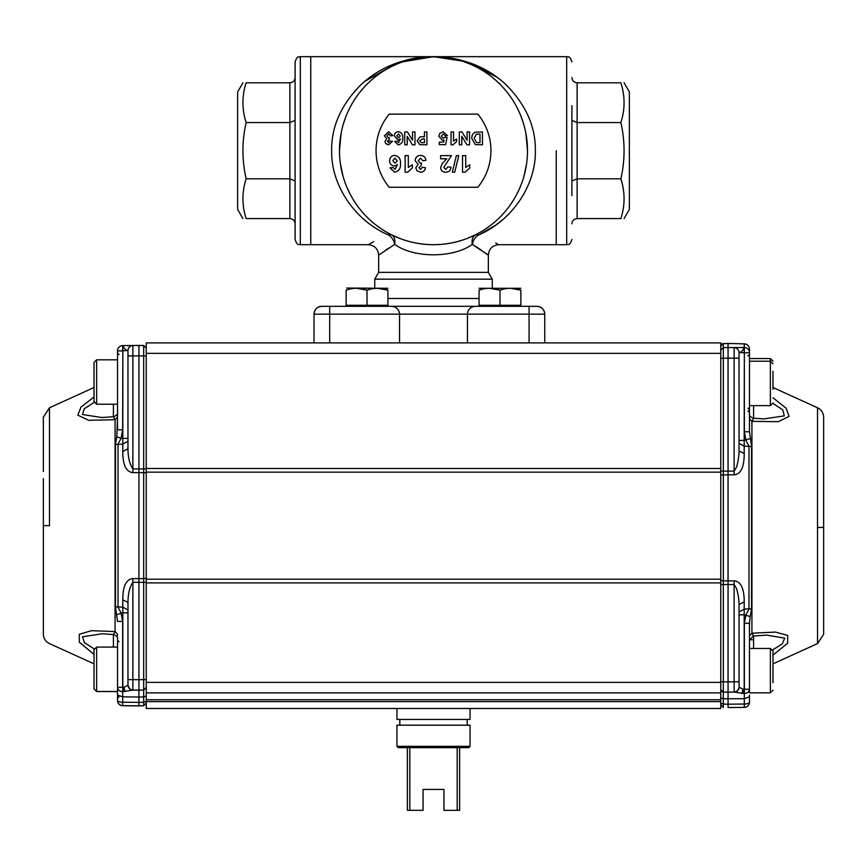<?xml version="1.0" encoding="UTF-8"?>
<svg xmlns="http://www.w3.org/2000/svg" width="867" height="867" viewBox="0 0 867 867"><rect width="100%" height="100%" fill="white"/><g stroke="black" fill="none" stroke-linecap="round" stroke-linejoin="round"><path stroke-width="1.3" d="M496.997 77.185L466.273 61.676L433.5 56.669L300.318 56.669L300.318 244.7L310.765 244.7L310.765 56.669L310.765 244.7L368.215 244.7C374.555 245.318 378.045 248.796 378.662 255.136L378.662 272.379L488.338 272.379L488.338 255.136L472.277 244.386C473.263 239.812 475.528 236.604 479.072 234.751L475.571 234.751C472.645 236.604 471.54 239.812 472.277 244.386C453.419 258.236 413.646 258.301 394.723 244.386L378.662 255.136M556.235 150.685L556.235 244.7L556.235 150.685M388.665 131.751L392.838 135.577L390.356 135.891L388.611 133.908L386.888 135.946L388.383 137.875L389.37 137.69L389.131 139.695L387.376 141.288L388.611 142.665L390.031 141.018L392.502 141.386L388.633 144.822L385.782 143.651L384.905 141.505L386.758 138.796L384.406 135.783L388.665 131.751M396.804 135.837L398.56 137.875L400.283 136.021L398.43 133.908L396.804 135.837M394.658 141.451L397.14 141.18L398.517 142.665L400.467 138.937L398.137 140.02L394.322 135.956C394.452 133.355 395.807 131.957 398.387 131.751C401.616 132.467 403.079 134.623 402.754 138.189C403.079 141.895 401.562 144.106 398.191 144.822L394.658 141.451M412.519 131.914L414.99 131.914L414.99 144.822L412.399 144.822L407.219 136.347L407.219 144.822L404.737 144.822L404.737 131.914L407.414 131.914L412.519 140.259L412.519 131.914M421.145 142.578L424.418 142.665L424.418 138.861L422.933 138.861L419.628 140.779L421.145 142.578M426.9 131.914L426.9 144.822L419.715 144.616L417.146 140.812L420.018 136.899L424.418 136.715L424.418 131.914L426.9 131.914M443.178 131.751L447.405 135.61L445.259 135.891L443.286 133.908L441.281 136.119L443.102 138.2L444.912 137.214L447.069 137.517L445.584 144.648L439.298 144.648L439.298 142.166L443.59 142.166L444.099 139.869L442.506 140.356L438.81 136.173L439.721 133.41L443.178 131.751M451.046 144.822L451.046 131.914L453.517 131.914L453.517 141.104L456.66 139.023L456.66 141.505L453.029 144.822L451.046 144.822M467.085 131.914L469.556 131.914L469.556 144.822L466.966 144.822L461.786 136.347L461.786 144.822L459.304 144.822L459.304 131.914L461.981 131.914L467.085 140.259L467.085 131.914M476.503 142.546L479.982 142.665L479.982 134.071L476.286 134.19L474.195 138.362L476.503 142.546M482.453 144.822L475.289 144.572L471.713 138.243L472.103 135.501L473.48 133.225L475.3 132.196L482.453 131.914L482.453 144.822M392.794 160.644L395.049 163.267L397.259 160.883L394.886 158.162L392.794 160.644M390.031 167.862L393.217 167.515L394.994 169.433L397.498 164.643L394.507 166.03C391.407 165.684 389.782 163.95 389.608 160.807C389.771 157.469 391.505 155.659 394.821 155.399C398.983 156.32 400.857 159.084 400.446 163.679C400.868 168.447 398.907 171.287 394.583 172.197L390.031 167.862M405.127 172.197L405.127 155.616L408.314 155.616L408.314 167.418L412.356 164.752L412.356 167.949L407.685 172.197L405.127 172.197M420.593 155.399C423.692 155.594 425.48 157.241 425.957 160.319L422.771 160.72L420.528 158.162L418.306 160.796L420.235 163.267L421.492 163.029L421.199 165.608L418.945 167.667L420.528 169.433L422.348 167.309L425.534 167.786C425.047 170.593 423.378 172.067 420.549 172.197L416.886 170.701L415.759 167.949L418.143 164.459L415.12 160.579C415.477 157.339 417.309 155.616 420.593 155.399M446.787 158.802L440.631 158.802L440.631 155.616L451.469 155.616L443.817 167.255L445.79 169.433L447.86 166.876L451.046 167.19C450.71 170.398 448.933 172.067 445.714 172.197C442.679 172.143 440.978 170.636 440.631 167.689L442.235 163.527L446.787 158.802M456.356 155.616L458.762 155.616L454.72 172.197L452.325 172.197L456.356 155.616M462.523 172.197L462.523 155.616L465.72 155.616L465.72 167.418L469.751 164.752L469.751 167.949L465.08 172.197L462.523 172.197M477.815 114.13L389.185 114.13A57.45 57.45 0 0 0 389.185 187.239L477.815 187.239A57.45 57.45 0 0 0 477.815 114.13M544.747 314.157L314.017 314.157A7.836 7.836 0 0 1 321.852 306.322C317.105 306.799 314.493 309.411 314.017 314.157A7.836 7.836 0 0 1 321.852 306.322L536.911 306.322A7.836 7.836 0 0 1 544.747 314.157C544.27 309.411 541.658 306.799 536.911 306.322C541.658 306.799 544.27 309.411 544.747 314.157L544.747 342.888M399.557 314.157C399.08 309.411 396.468 306.799 391.721 306.322C396.468 306.799 399.08 309.411 399.557 314.157L399.557 342.888M467.443 314.157C467.92 309.411 470.532 306.799 475.279 306.322C470.532 306.799 467.92 309.411 467.443 314.157L467.443 342.888M529.076 342.888L529.076 306.322L536.911 306.322M393.39 235.705L391.429 234.751L387.928 234.751C391.472 236.604 393.737 239.812 394.723 244.386C395.374 239.411 394.279 236.203 391.429 234.751L399.99 238.523M404.878 240.235L410.026 241.72M415.629 242.977L421.405 243.909M433.533 244.7L439.656 244.494M445.725 243.898L451.469 242.966M457.039 241.698L462.209 240.202M467.096 238.49L475.571 234.751M472.277 244.386L478.476 248.233M479.559 248.948L481.391 250.173M484.252 252.167L488.338 255.136C488.955 248.796 492.445 245.318 498.785 244.7L566.682 244.7L566.682 56.669L433.836 56.669M428.125 56.832L433.5 56.669C448.683 56.799 457.993 58.934 470.987 63.269C484.122 68.114 495.631 75.093 505.515 84.207C525.77 104.419 535.708 126.582 535.34 150.685C536.153 184.411 512.733 220.164 479.072 234.751C504.854 247.518 504.854 247.518 479.072 234.751L495.447 225.312M497.398 243.92L495.653 242.955M373.655 241.72L368.215 244.7M387.928 234.751C362.146 247.518 362.146 247.518 387.928 234.751C354.267 220.164 330.847 184.411 331.66 150.685C331.292 126.582 341.23 104.419 361.485 84.207C371.369 75.093 382.878 68.114 396.013 63.269C409.007 58.934 418.317 56.799 433.5 56.669L397.747 62.662L364.563 81.476M385.631 250.162L388.535 248.222M394.138 244.732L394.723 244.386M339.485 150.685A94.015 94.015 0 0 0 480.502 232.096A94.015 94.015 0 0 0 480.502 69.273A94.015 94.015 0 0 0 339.485 150.685L341.132 133.171M454.59 59.075L453.062 58.728M457.743 59.856L459.965 60.473L457.743 59.856M470.423 64.234L464.539 61.947M474.021 65.859L472.688 65.231M481.109 69.62L479.57 68.731M494.298 222.385L496.227 220.706M495.501 225.268L502.437 219.882M369.862 81.476L367.023 84.207M374.067 77.846L375.183 76.946L374.067 77.846M377.947 74.844L379.974 73.402L377.947 74.844M382.054 71.994L383.94 70.791L382.054 71.994M385.891 69.62L389.977 67.355L385.891 69.62M394.312 65.231L393.119 65.794M397.043 64.028L400.12 62.803M407.035 60.473L409.257 59.856L407.035 60.473M411.554 59.27L413.938 58.728L411.554 59.27M415.152 58.479L416.756 58.176M417.125 58.111L417.894 57.981L417.125 58.111M419.574 57.71L421.438 57.45L419.574 57.71M355.676 90.049L355.156 90.623M364.563 219.882L365.267 220.478M376.972 225.799L380.104 228.054M371.444 221.302L372.702 222.385M443.514 57.211L428.656 56.799M402.808 61.828L400.814 62.543M399.85 62.901L398.896 63.269M397.725 63.746L396.577 64.234M363.587 87.827L360.39 91.577M356.63 96.573L354.69 99.434M346.085 116.08L343.202 124.534M340.352 163.354L342.931 175.882M347.309 188.237L350.192 194.251M353.519 200.093L357.085 205.446M361.095 210.648L361.593 211.245M365.549 215.645L367.933 218.061M527.515 150.685L525.868 133.171M523.798 124.534L520.915 116.08M512.31 99.434L510.392 96.595M506.61 91.577L503.413 87.827M499.977 84.207L496.574 80.967M492.933 77.846L491.817 76.946M489.053 74.844L487.026 73.402M484.946 71.994L483.06 70.791M451.848 58.479L450.244 58.176M449.875 58.111L449.106 57.981M447.426 57.71L445.562 57.45M486.896 228.054L491.936 224.325M499.067 218.061L501.451 215.645M505.407 211.234L505.905 210.648M509.915 205.446L513.481 200.093M516.808 194.251L519.68 188.258M524.069 175.882L526.648 163.354M479.083 305.282L479.083 290.152C479.083 287.703 479.083 287.703 479.083 290.152C486.029 287.703 492.987 287.703 499.977 290.152C506.913 287.703 513.882 287.703 520.872 290.152L520.872 306.322L520.872 305.282L479.083 305.282L479.083 306.322L475.279 306.322M314.017 314.157L314.017 342.888M378.662 272.379L374.739 279.163L492.261 279.163L488.338 272.379M571.906 77.564C572.22 80.729 573.965 82.473 577.129 82.788L577.129 218.582C573.965 218.896 572.22 220.641 571.906 223.805M571.906 120.394L577.129 122.561L620.87 122.561C625.129 109.383 625.129 96.118 620.859 82.788L577.129 82.788M571.906 180.975L577.129 178.808L620.87 178.808C625.129 160.059 625.129 141.31 620.87 122.561M624.077 218.582L629.355 209.446L629.355 91.924L624.077 82.788M620.848 218.582L577.129 218.582M620.859 218.582C625.129 205.403 625.129 192.138 620.87 178.808M571.906 105.676L571.906 195.693M295.094 223.805C294.78 220.641 293.035 218.896 289.871 218.582L289.871 82.788C293.035 82.473 294.78 80.729 295.094 77.564M295.094 180.975L289.871 178.808L246.13 178.808C241.871 191.986 241.871 205.251 246.141 218.582L289.871 218.582M295.094 120.394L289.871 122.561L246.13 122.561C241.871 141.31 241.871 160.059 246.13 178.808M242.923 82.788L237.645 91.924L237.645 209.446L242.923 218.582M246.152 82.788L289.871 82.788M246.141 82.788C241.871 95.966 241.871 109.22 246.13 122.561M300.318 244.7C298.79 243.638 297.717 246.759 295.094 239.476L295.094 61.893C297.717 54.61 298.79 57.721 300.318 56.669M749.478 414.556L749.478 405.615L770.373 405.615L770.373 358.537L749.478 358.537L749.478 405.615C749.478 411.077 749.478 411.077 749.478 405.615L749.478 411.424M749.478 640.193L749.478 689.525M749.478 690.099L749.478 692.083M749.478 695.085C749.478 701.121 749.478 701.121 749.478 695.085C749.478 697.577 749.478 697.577 749.478 695.085L749.478 699.647M749.478 645.752L749.478 635.966L751.927 633.192L775.466 632.076L787.713 635.446L787.659 643.162L772.985 655.17M749.478 637.147L749.478 623.286L744.352 623.362L745.967 614.822L748.969 609.143L748.98 446.093L745.967 440.371L744.352 431.82L749.478 431.744L749.478 352.739A5.224 5.224 0 0 0 744.309 347.515L744.352 352.815L749.478 352.739L749.478 349.076A5.224 5.224 180 0 0 744.309 343.863L734.88 343.657M720.759 681.765L723.316 681.809L723.316 692.094L728.063 692.169L728.063 704.188L744.309 704.026A5.224 1.864 0 0 0 749.478 702.162A5.224 5.224 0 0 1 744.309 707.385L744.309 707.385A5.224 5.224 0 0 0 749.478 702.162L749.478 696.83L744.309 698.694L744.319 693.578C747.408 693.286 749.131 691.823 749.478 689.2L744.352 689.232L744.319 693.578L734.295 692.083C737.199 691.747 738.814 690.099 739.117 687.13L743.041 689.243L741.935 693.437M817.516 527.559L817.527 407.772L817.527 643.607L823.65 634.33L823.639 541.214M823.65 527.374L823.65 417.276L823.65 527.374L817.516 527.515M817.516 523.809L817.527 407.75C821.342 409.679 823.379 412.768 823.65 417.038L823.639 527.407M823.65 541.355L823.65 525.435M720.759 703.18L723.316 704.112L723.316 692.061L734.121 692.115L728.063 692.18L728.063 681.896L723.316 681.809L723.316 584.553L720.759 584.51L720.759 579.871A2.612 0.965 0 0 0 723.316 580.836L728.063 580.857L728.063 343.484L734.121 343.592M723.316 707.472L720.759 704.86L723.316 707.472L723.316 704.112L728.063 704.188L728.063 707.548L744.309 707.385L728.063 707.548M772.985 397.758L786.098 408.162L789.122 416.344L778.328 421.676L751.927 421.373L751.927 633.192L753.586 635.825M720.759 701.457L720.759 582.895L146.241 582.895L146.241 348.133L143.684 345.521L132.879 345.5C129.887 345.911 128.251 347.559 127.969 350.463L122.832 350.832L122.8 345.608L132.879 345.5L132.879 355.936L127.969 355.947L127.969 350.463C125.964 350.387 124.241 348.772 122.8 345.608L122.691 345.608A5.224 5.224 0 0 0 117.522 350.832L117.522 429.848L122.648 429.848L121.033 438.388L116.807 436.643L117.522 416.984L115.073 419.715L88.672 420.289L77.878 415.206L80.902 407.197L94.015 396.945M744.309 707.385L744.309 698.694L723.316 698.78L720.759 697.848L720.759 695.518M720.759 580.998L720.759 572.794M720.759 489.736L720.759 471.084L723.316 471.128L723.316 358.201L720.759 358.158L720.759 350.203L723.316 347.591L723.316 358.201L734.121 358.179L734.121 347.569L744.2 347.515L744.168 352.815L739.031 352.533L739.031 363.035M739.031 604.537C739.226 600.029 737.514 590.969 736.332 588.097L734.121 584.553L728.063 584.564L728.063 681.896L739.031 681.755L739.031 604.537L744.2 601.861C744.233 588.476 740.873 581.464 734.121 580.847L728.063 580.857L728.063 584.564L723.316 584.553L723.316 471.128L734.121 471.117L736.332 467.562C737.449 464.885 739.258 455.403 739.031 450.981L739.031 358.104L734.121 358.179L734.121 474.856L723.316 474.856A2.612 0.889 0 0 0 720.759 475.745L720.759 474.607M739.031 363.295L739.031 450.981L744.2 453.517C744.244 467.107 740.884 474.216 734.121 474.856M753.586 418.393L751.927 421.373L749.478 418.696L749.478 431.744L751.548 446.483L751.548 608.742L744.2 609.111L744.168 614.801L739.031 614.887L739.031 612.037L744.2 609.111L744.2 601.861M739.031 440.458L744.168 440.382L744.2 446.137L751.548 446.483M734.121 343.549L735.162 343.668A4.964 4.964 180 0 0 734.121 343.549L723.316 343.57L720.759 346.182A2.612 2.612 0 0 1 723.316 343.57L723.316 347.591L734.121 347.569C737.145 348.046 738.782 349.704 739.031 352.533L739.031 358.104L739.031 352.533C741.047 352.414 742.759 350.734 744.2 347.515L744.309 343.863L734.815 343.657M739.031 681.755L739.117 687.13M751.548 608.742L750.193 616.524L744.168 614.801L744.189 693.578L743.041 689.243L744.352 689.232L744.352 623.362M749.478 698.759L749.478 702.162M739.031 397.91L739.031 411.326L739.031 397.91M749.478 349.076L749.478 349.076A5.224 5.224 0 0 0 744.319 343.863M749.478 417.439L749.478 414.263M750.193 616.524L749.478 623.286L749.478 689.157M749.478 638.925L749.478 648.44L770.373 648.44L772.985 651.052L772.985 682.752M750.193 438.572L744.168 440.382L744.352 352.815L744.352 431.82M763.827 418.924L784.299 415.867L782.76 409.809L772.952 403.415M772.692 649.86L782.294 643.899L784.733 638.145L766.406 635.088L753.163 636.075L749.478 640.225M823.65 478.031L823.65 472.938L823.639 477.988M49.473 643.617C45.593 641.656 43.556 638.502 43.35 634.156L43.361 525.63L49.484 525.63L49.473 407.75L49.484 525.727M43.35 525.64L43.35 510.013M43.35 478.692L43.35 525.716M43.361 541.214L43.35 525.673M117.522 404.293L117.522 383.214M94.015 663.212L94.015 688.853L96.627 691.465L117.522 691.465L117.522 647.075L96.627 647.075L96.627 691.552L94.015 688.94M94.015 654.379L79.341 642.198L79.287 634.265L91.534 630.677L115.073 631.555L115.073 419.715L113.414 416.908M115.452 444.489L122.8 444.132L122.832 438.399L121.033 438.388L118.031 444.099L118.031 607.16L121.033 612.861L122.648 621.411L117.522 621.411L115.452 606.77L115.452 444.489L116.807 436.643M132.022 690.002L129.411 688.615L127.969 685.114C128.435 687.954 130.072 689.612 132.879 690.078L122.811 691.671L123.959 687.293L127.969 685.114L127.969 612.85L122.832 612.85L122.8 607.128L115.452 606.77M127.969 602.413L127.969 679.63L132.879 679.63L132.879 582.342C129.692 586.926 128.056 593.613 127.969 602.413L122.8 599.801C122.767 586.309 126.127 579.243 132.879 578.625L138.937 578.636L138.937 472.602L132.879 472.613C126.116 471.984 122.756 464.918 122.8 451.447L122.8 444.132L127.969 441.26L127.969 438.399L127.969 441.26M132.879 472.613L132.879 355.936L138.937 355.871L138.937 472.602L143.684 472.623L143.684 468.895L132.879 468.895C129.692 464.311 128.056 457.624 127.969 448.835L122.8 451.447M117.522 700.525A5.224 5.224 0 0 0 122.691 705.749L138.937 705.922L138.937 702.378L122.691 702.216L122.691 696.851L117.522 695.063L117.522 700.525A5.224 5.224 0 0 0 122.691 705.749L122.691 705.651A5.224 5.224 180 0 1 117.522 700.428L117.522 700.428A5.224 1.788 0 0 0 122.691 702.216L122.691 705.651L138.937 705.825L138.937 702.487M94.156 402.429L84.218 408.812L82.506 414.534L101.851 417.547M117.522 695.063L117.522 638.491M113.414 634.373L115.073 631.555L117.522 634.286L117.522 635.489M102.382 633.755L82.484 636.79L84.446 642.685L94.145 648.874M101.602 417.547L113.805 416.702C116.568 415.445 117.814 414.068 117.522 412.551L117.522 415.759M117.522 350.94L117.522 350.832A5.224 5.224 180 0 1 122.691 345.608L122.648 350.832L117.522 350.832L122.648 350.94M116.807 614.616L122.832 612.85L122.832 687.293L123.959 687.293L125.065 691.53M127.882 685.114C128.186 688.084 129.801 689.731 132.705 690.078L138.937 690.143L138.937 697.025L122.691 696.851L122.68 691.671C119.603 691.422 117.879 689.969 117.522 687.293L122.648 687.293L122.648 621.411M122.68 691.671L122.832 687.293L122.68 691.671M132.879 578.625L132.879 582.342L138.937 582.353L138.937 578.636L143.684 578.614L143.684 472.623A2.612 0.932 180 0 1 146.241 473.555L146.241 582.342L143.684 582.342L143.684 679.609L146.241 679.609L146.241 685.114M127.969 350.951L127.969 448.835M127.969 683.846L127.969 685.244M127.969 366.546L127.969 367.51M127.969 396.598L127.969 411.326M127.969 355.947L127.969 350.463C128.489 347.331 130.104 345.673 132.814 345.5L122.691 345.608M127.969 609.989L127.969 612.85L127.969 609.989L122.8 607.128L122.8 599.801M146.241 581.053L146.241 577.693A2.612 0.932 -0 0 1 143.684 578.614L143.684 582.342L138.937 582.353L138.937 679.695L132.879 679.63L132.879 690.078C131.134 690.901 129.497 689.243 127.969 685.114L127.969 679.63M146.241 694.207L146.241 696.049L143.684 696.938L138.937 697.025L138.937 702.378L143.684 702.303L146.241 701.403M146.241 355.958L143.684 355.958L143.684 468.895L146.241 468.906L146.241 473.555L146.241 470.185M143.684 345.521L138.937 345.434L138.937 355.871L143.684 355.958L143.684 345.521L146.241 348.133M122.691 705.749L143.684 705.836L143.684 679.609L138.937 679.695L138.937 690.143L143.684 690.056L146.241 687.444M143.684 690.175L143.684 697.046M470.055 708.48L470.055 719.447L396.945 719.447L396.945 708.48M467.183 719.447L467.183 725.191M470.055 746.346L396.945 746.346L396.945 725.191L470.055 725.191L470.055 746.346L468.754 747.657L398.246 747.657L396.945 746.346M443.947 789.436L423.053 789.436L443.947 789.436L443.947 810.331L457.18 810.331L457.18 747.657M423.053 789.436L423.053 810.331L407.382 810.331L407.382 747.657M409.82 747.657L409.82 810.331M459.618 747.657L459.618 810.331L457.18 810.331M146.241 701.609L146.241 708.48L720.759 708.48L720.759 699.756L146.241 699.756L146.241 701.609L720.759 701.609M720.759 353.335L146.241 353.335L146.241 342.888L720.759 342.888L720.759 472.157L146.241 472.157M146.241 699.756L146.241 582.895M146.241 579.21L720.759 579.21L720.759 472.157M720.759 579.21L720.759 582.895M146.241 692.885L720.759 692.885M146.241 708.48L720.759 708.48M94.015 688.853L94.015 649.686L96.627 647.075M94.015 401.605L94.015 362.428L96.627 359.816L96.627 404.217L94.015 401.605M94.015 394.138L94.015 388.08M94.015 375.964L94.015 369.895M772.985 658.519L772.985 651.052M772.985 676.531L772.985 664.415M772.985 371.293L772.985 389.316M520.872 290.152L510.425 288.288L520.872 290.152C520.872 287.703 520.872 287.703 520.872 290.152M499.977 305.282L499.977 290.152L492.261 288.429M367.023 290.152L356.575 288.288L367.023 290.152L367.023 305.282L346.128 305.282L346.128 306.322L346.128 290.152C346.128 287.703 346.128 287.703 346.128 290.152C353.075 287.703 360.043 287.703 367.023 290.152C373.97 287.703 380.927 287.703 387.917 290.152L387.917 305.282L367.023 305.282M387.917 290.152C387.917 287.703 387.917 287.703 387.917 290.152L377.47 288.288M346.551 288.039L387.917 288.288M499.977 290.152L489.53 288.288M479.083 288.288L520.872 288.288M329.688 342.888L329.688 306.322M387.917 298.486L479.083 298.486M720.791 689.861L723.316 692.094L722.157 691.758M723.316 363.24L723.316 365.961M739.031 443.34L744.2 446.137L744.2 453.517M734.121 580.847L734.121 692.115C737.069 691.552 738.706 689.894 739.031 687.152L737.817 690.414M739.031 614.887L739.031 612.037M753.586 405.615L753.586 418.262M753.586 636.031L753.586 648.44M146.241 703.126L143.684 705.738L138.937 705.825M113.414 404.217L113.414 416.745M113.414 634.536L113.414 647.075M122.648 429.848L122.832 350.832L122.832 438.399L127.969 438.399M132.879 690.078L143.684 690.056M146.241 468.473L720.759 468.473M146.241 682.372L720.759 682.372M749.478 692.831L770.373 692.831L770.373 648.44M374.739 279.163L374.739 288.039M492.261 279.163L492.261 288.039M566.682 244.7C568.21 243.638 569.283 246.759 571.906 239.476M566.682 56.669C568.21 57.721 569.283 54.61 571.906 61.893M747.95 355.969L749.478 354.397L749.478 361.214L770.373 361.214L772.985 363.826M747.95 410.86L749.478 412.432C749.478 411.814 749.478 411.814 749.478 412.432L749.478 405.615M747.95 408.184L749.478 409.744M817.516 407.761L772.985 387.516M817.516 643.607L772.985 663.851M753.586 639.759L749.478 639.835M720.759 472.374L720.759 471.084M720.759 584.51L720.759 583.22M720.759 697.848L720.759 696.028M720.759 693.611L720.759 692.104M720.759 691.335L720.759 690.295M720.759 688.42L720.759 689.482M734.121 692.115C737.102 691.779 738.738 690.121 739.031 687.141M734.913 692.029L737.264 690.945M764.206 418.924L753.239 418.219C750.454 417.005 749.196 415.629 749.478 414.079L749.478 415.553M749.478 639.944L749.5 640.659L749.478 639.944M723.316 343.57L728.063 343.484M94.015 387.516L49.484 407.761L43.35 417.211L43.35 471.518M43.361 478.638L43.361 510.154M96.627 359.816L117.522 359.816L117.522 353.086M119.05 354.57L117.522 352.999M119.05 641.818L117.522 640.258M119.05 696.721L117.522 698.282M49.484 643.607L94.015 663.851M117.522 637.321L117.522 638.719C117.804 637.191 116.557 635.804 113.805 634.579L101.753 633.744M117.522 412.811L117.522 413.927M146.241 577.693L146.241 578.831M146.241 472.417L146.241 473.555M146.241 691.768L146.241 690.24M146.241 689.438L146.241 688.376M146.241 688.517L146.241 690.099M146.241 694.391L146.241 695.54M138.937 345.434L132.879 345.5C129.898 345.835 128.262 347.494 127.969 350.463M399.817 719.447L399.817 725.191M117.522 691.552L96.627 691.552M117.522 404.217L96.627 404.217M770.373 692.831L772.985 690.219M770.373 358.537L772.985 361.149M770.373 405.615L772.985 403.003M387.917 306.322L387.917 305.282"/></g></svg>
